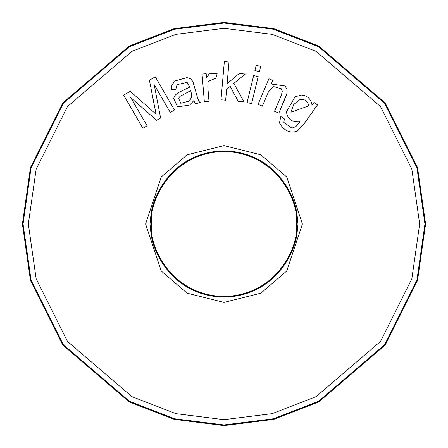 <?xml version="1.0" encoding="UTF-8"?>
<svg xmlns="http://www.w3.org/2000/svg" width="448" height="448" viewBox="0 0 448 448"><rect width="100%" height="100%" fill="white"/><g stroke="black" fill="none" stroke-linecap="round" stroke-linejoin="round"><path stroke-width="0.67" d="M296.47 224C299.382 245.196 277.642 295.484 224 296.47C170.358 295.484 148.618 245.196 151.53 224C148.618 202.804 170.358 152.516 224 151.53C277.642 152.516 299.382 202.804 296.47 224C299.382 202.804 277.642 152.516 224 151.53C170.358 152.516 148.618 202.804 151.53 224C148.618 245.196 170.358 295.484 224 296.47C277.642 295.484 299.382 245.196 296.47 224M22.4 224L30.464 280.448L62.72 344.96L129.13 401.884L174.373 419.395L224 425.6L273.627 419.395L318.87 401.884L385.28 344.96L417.536 280.448L425.6 224L417.536 167.552L385.28 103.04L318.87 46.116L273.627 28.605L224 22.4L174.373 28.605L129.13 46.116L62.72 103.04L30.464 167.552L22.4 224L30.464 167.552L62.72 103.04L129.13 46.116L174.373 28.605L224 22.4L273.627 28.605L318.87 46.116L385.28 103.04L417.536 167.552L425.6 224L417.536 280.448L385.28 344.96L318.87 401.884L273.627 419.395L224 425.6L174.373 419.395L129.13 401.884L62.72 344.96L30.464 280.448L22.4 224M28.33 224L36.154 278.79L67.463 341.404L131.919 396.648L175.834 413.65L224 419.67L272.166 413.65L316.081 396.648L380.537 341.404L411.846 278.79L419.67 224L411.846 169.21L380.537 106.596L316.081 51.352L272.166 34.35L224 28.33L175.834 34.35L131.919 51.352L67.463 106.596L36.154 169.21L28.33 224L36.154 169.21L67.463 106.596L131.919 51.352L175.834 34.35L224 28.33L272.166 34.35L316.081 51.352L380.537 106.596L411.846 169.21L419.67 224L411.846 278.79L380.537 341.404L316.081 396.648L272.166 413.65L224 419.67L175.834 413.65L131.919 396.648L67.463 341.404L36.154 278.79L28.33 224L23.061 224L31.097 167.737L63.246 103.438L129.438 46.698L174.535 29.243L224 23.061L273.465 29.243L318.562 46.698L384.754 103.438L416.903 167.737L424.939 224L416.903 280.263L384.754 344.562L318.562 401.302L273.465 418.757L224 424.939L174.535 418.757L129.438 401.302L63.246 344.562L31.097 280.263L23.061 224L31.097 280.263L63.246 344.562L129.438 401.302L174.535 418.757L224 424.939L273.465 418.757L318.562 401.302L384.754 344.562L416.903 280.263L424.939 224L416.903 167.737L384.754 103.438L318.562 46.698L273.465 29.243L224 23.061L174.535 29.243L129.438 46.698L63.246 103.438L31.097 167.737L23.061 224L28.33 224M130.732 97.574L147.09 125.843L142.856 128.29L123.67 95.133L130.262 91.319L156.094 114.218L130.262 91.319L123.67 95.133L142.856 128.29L147.09 125.843L130.732 97.574L156.649 120.31L130.732 97.574M154.784 107.89L149.425 80.231L155.31 76.826L174.496 109.984L170.262 112.431L154.202 84.672L160.614 118.014L156.649 120.31L160.614 118.014L154.202 84.672L170.262 112.431L174.496 109.984L155.31 76.826L149.425 80.231L156.094 114.218L149.425 80.231L155.31 76.826L174.496 109.984L170.262 112.431M226.615 89.258L225.652 100.19L220.987 99.781L224.342 61.617L229.006 62.026L227.097 83.759L239.215 73.506L245.302 74.038L233.8 83.401L243.936 101.797L238.151 101.287L230.166 86.352L226.615 89.258L230.166 86.352L238.151 101.287L243.936 101.797L233.8 83.401L245.302 74.038L239.215 73.506L227.097 83.759L229.006 62.026L224.342 61.617L220.987 99.781L225.652 100.19L226.615 89.258M258.188 76.653L251.597 103.628L247.072 102.525L253.663 75.544L258.188 76.653L251.597 103.628L258.188 76.653L253.663 75.544L247.072 102.525L251.597 103.628L247.072 102.525L253.663 75.544L258.188 76.653M314.031 102.424L317.498 104.882L303.632 124.415L297.231 131.141C289.929 133.549 284.015 130.816 279.485 122.942L280.98 115.735L284.351 118.938L283.847 122.422L291.883 128.122L295.96 126.554L299.723 121.828C291.838 122.382 287.42 119.056 286.457 111.849L295.025 96.83L301.454 95.026C307.513 95.603 311.041 99.002 312.038 105.224L314.031 102.424L317.498 104.882L314.031 102.424L312.038 105.224C311.041 99.002 307.513 95.603 301.454 95.026L295.025 96.83L286.457 111.849C287.42 119.056 291.838 122.382 299.723 121.828L295.96 126.554L291.883 128.122L283.847 122.422L284.351 118.938L280.98 115.735L279.485 122.942C284.015 130.816 289.929 133.549 297.231 131.141L303.632 124.415L317.498 104.882L303.632 124.415M145.6 224L161.28 176.96L187.107 154.823L224 145.6L260.893 154.823L286.72 176.96L302.4 224L286.72 271.04L260.893 293.177L224 302.4L187.107 293.177L161.28 271.04L145.6 224L161.28 271.04L187.107 293.177L224 302.4L260.893 293.177L286.72 271.04L302.4 224L286.72 176.96L260.893 154.823L224 145.6L187.107 154.823L161.28 176.96L145.6 224L150.87 224C147.93 245.392 169.87 296.134 224 297.13C278.13 296.134 300.07 245.392 297.13 224C300.07 202.608 278.13 151.866 224 150.87C169.87 151.866 147.93 202.608 150.87 224C147.93 202.608 169.87 151.866 224 150.87C278.13 151.866 300.07 202.608 297.13 224C300.07 245.392 278.13 296.134 224 297.13C169.87 296.134 147.93 245.392 150.87 224L145.6 224M285.051 85.96L287.028 89.37L287.017 93.122L278.835 113.131L274.523 111.3L281.103 95.788L282.279 91.644L281.361 88.788L273.123 86.43L268.262 92.221L262.36 106.142L258.076 104.322L268.912 78.758L272.759 80.388L271.219 84.022L285.051 85.96L287.028 89.37L287.017 93.122L285.482 97.451L278.835 113.131L274.523 111.3L281.103 95.788L274.523 111.3L278.835 113.131L287.017 93.122L287.028 89.37L285.051 85.96L271.219 84.022L272.759 80.388L268.912 78.758L258.076 104.322L262.36 106.142L268.262 92.221L273.123 86.43L281.361 88.788L282.279 91.644L281.103 95.788L282.279 91.644M260.691 66.416L259.414 71.635L254.89 70.526L256.166 65.313L260.691 66.416L259.414 71.635L260.691 66.416L256.166 65.313L254.89 70.526L259.414 71.635L254.89 70.526L256.166 65.313L260.691 66.416M215.835 78.17L208.13 81.362L207.799 86.906L208.998 101.338L204.355 101.724L202.059 74.049L206.192 73.707L206.55 77.969L209.244 73.836L217.151 73.718L215.835 78.17L217.151 73.718L209.244 73.836L206.55 77.969L206.192 73.707L202.059 74.049L204.355 101.724L208.998 101.338L207.799 86.906L208.13 81.362L215.835 78.17L217.151 73.718L209.244 73.836M190.635 78.803L192.864 81.525L195.826 91.666C197.613 98.627 199.086 102.245 200.245 102.525L195.597 103.774L193.721 100.716L189.734 105.006L177.565 106.898L173.662 98.246L175.325 95.01L178.192 92.63L189.756 87.13L187.113 82.382L177.044 84.638L175.851 89.225L171.237 89.807L171.993 84.678L175.302 80.886L186.911 77.61L190.635 78.803L192.864 81.525L195.826 91.666C197.613 98.627 199.086 102.245 200.245 102.525L195.597 103.774L200.245 102.525C199.086 102.245 197.613 98.627 195.826 91.666L192.864 81.525L190.635 78.803L186.911 77.61L175.302 80.886L171.993 84.678L171.237 89.807L175.851 89.225L177.044 84.638L187.113 82.382L189.756 87.13L178.192 92.63L175.325 95.01L173.662 98.246L177.565 106.898L189.734 105.006L193.721 100.716L195.597 103.774L193.721 100.716L189.734 105.006M279.485 122.942L280.98 115.735L284.351 118.938M283.847 122.422L291.883 128.122L295.96 126.554L299.723 121.828C291.838 122.382 287.42 119.056 286.457 111.849M293.748 104.474L299.908 99.579C304.814 98.874 307.754 100.985 308.722 105.896L290.903 112.224L293.748 104.474L299.908 99.579C304.814 98.874 307.754 100.985 308.722 105.896L290.903 112.224L293.748 104.474L290.903 112.224L308.722 105.896C307.754 100.985 304.814 98.874 299.908 99.579L293.748 104.474M281.361 88.788L273.123 86.43L281.361 88.788M262.36 106.142L268.262 92.221L262.36 106.142L258.076 104.322L268.912 78.758L272.759 80.388M281.103 95.788L274.523 111.3M225.652 100.19L220.987 99.781L224.342 61.617L229.006 62.026M239.215 73.506L245.302 74.038M243.936 101.797L238.151 101.287M208.998 101.338L207.799 86.906L208.998 101.338L204.355 101.724L202.059 74.049L206.192 73.707M207.799 86.906L208.13 81.362M147.09 125.843L142.856 128.29L123.67 95.133L130.262 91.319L156.094 114.218M160.614 118.014L156.649 120.31M177.565 106.898L173.662 98.246L175.325 95.01L178.192 92.63L182.067 90.877M177.044 84.638L187.113 82.382L177.044 84.638L175.851 89.225L171.237 89.807L171.993 84.678L175.302 80.886M179.984 96.365L190.658 90.681L191.156 92.338L190.658 90.681L179.984 96.365L178.612 98.319L180.734 103.281L178.612 98.319L180.734 103.281L178.612 98.319L179.984 96.365L190.658 90.681L191.156 92.338L191.632 97.059L189.47 100.99L180.734 103.281L189.47 100.99L191.632 97.059L191.156 92.338L191.632 97.059M180.734 103.281L189.47 100.99"/></g></svg>
